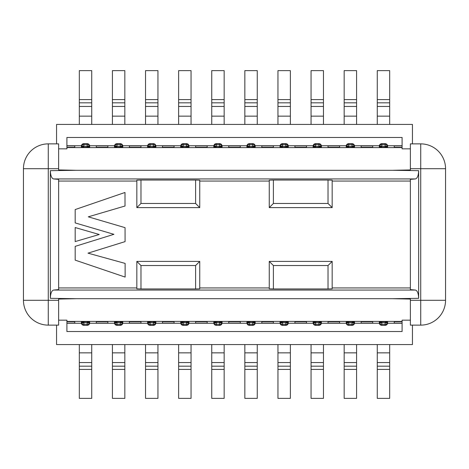 <?xml version="1.0" encoding="UTF-8"?>
<svg xmlns="http://www.w3.org/2000/svg" width="469" height="469" viewBox="0 0 469 469"><rect width="100%" height="100%" fill="white"/><g stroke="black" fill="none" stroke-linecap="round" stroke-linejoin="round"><path stroke-width="0.7" d="M418.653 298.331C418.465 293.447 417.404 290.692 415.458 290.065L410.375 289.619L410.375 179.381L415.458 178.935C417.404 178.308 418.465 175.553 418.653 170.669L418.653 298.331L392.582 298.7L410.375 299.07L410.375 325.128L420.722 325.128L420.722 168.699L410.375 168.699L410.375 169.93L392.582 170.3L418.653 170.669M50.347 170.669C50.535 175.553 51.596 178.308 53.542 178.935L58.625 179.381L58.625 289.619L53.542 290.065C51.596 290.692 50.535 293.447 50.347 298.331L50.347 170.669L76.418 170.3L58.625 169.93L58.625 143.872L48.278 143.872L48.278 300.301L58.625 300.301L58.625 299.07L76.418 298.7L50.347 298.331M445.55 168.699L420.722 168.699L420.722 143.872A24.828 24.828 0 0 1 445.55 168.699L445.55 300.301A24.828 24.828 0 0 1 420.722 325.128M23.45 300.301L48.278 300.301L48.278 325.128A24.828 24.828 0 0 1 23.45 300.301L23.45 168.699A24.828 24.828 0 0 1 48.278 143.872M392.582 170.3L76.418 170.3M76.418 298.7L392.582 298.7M445.55 300.301L410.375 300.301M420.722 143.872L410.375 143.872L410.375 168.699M23.45 168.699L58.625 168.699M48.278 325.128L58.625 325.128L58.625 300.301M328.024 180.043L332.163 180.19L332.163 207.603L269.259 207.603L269.259 180.19L273.398 180.043L273.398 203.464L328.024 203.464L328.024 180.043L273.398 180.043M195.602 180.043L199.741 180.19L199.741 207.603L136.837 207.603L136.837 180.19L140.976 180.043L140.976 203.464L195.602 203.464L195.602 180.043L140.976 180.043M140.976 288.957L136.837 288.81L136.837 261.397L199.741 261.397L199.741 288.81L195.602 288.957L195.602 265.536L140.976 265.536L140.976 288.957L195.602 288.957M273.398 288.957L269.259 288.81L269.259 261.397L332.163 261.397L332.163 288.81L328.024 288.957L328.024 265.536L273.398 265.536L273.398 288.957L328.024 288.957M58.625 143.872L56.556 143.872L56.556 124.426L412.444 124.426L412.444 143.872M410.375 325.128L412.444 325.128L412.444 344.574L56.556 344.574L56.556 325.128M58.625 148.837L66.903 148.837L66.903 137.47L402.097 137.47L402.097 148.837L410.375 148.837M410.375 320.163L402.097 320.163L402.097 331.53L66.903 331.53L66.903 320.163L58.625 320.163M199.741 207.603L195.602 203.464M140.976 203.464L136.837 207.603M136.837 261.397L140.976 265.536M195.602 265.536L199.741 261.397M269.259 261.397L273.398 265.536M328.024 265.536L332.163 261.397M332.163 207.603L328.024 203.464M273.398 203.464L269.259 207.603M372.714 145.865L361.13 145.865L361.13 147.284L372.714 147.284L372.714 145.865M372.714 323.135L372.714 321.716L361.13 321.716L361.13 323.135L372.714 323.135M339.609 145.865L328.024 145.865L328.024 147.284L339.609 147.284L339.609 145.865M339.609 323.135L339.609 321.716L328.024 321.716L328.024 323.135L339.609 323.135M306.503 145.865L294.919 145.865L294.919 147.284L306.503 147.284L306.503 145.865M306.503 323.135L306.503 321.716L294.919 321.716L294.919 323.135L306.503 323.135M273.398 145.865L261.813 145.865L261.813 147.284L273.398 147.284L273.398 145.865M273.398 323.135L273.398 321.716L261.813 321.716L261.813 323.135L273.398 323.135M240.292 145.865L228.708 145.865L228.708 147.284L240.292 147.284L240.292 145.865M240.292 323.135L240.292 321.716L228.708 321.716L228.708 323.135L240.292 323.135M207.187 145.865L195.602 145.865L195.602 147.284L207.187 147.284L207.187 145.865M207.187 323.135L207.187 321.716L195.602 321.716L195.602 323.135L207.187 323.135M174.081 145.865L162.497 145.865L162.497 147.284L174.081 147.284L174.081 145.865M174.081 323.135L174.081 321.716L162.497 321.716L162.497 323.135L174.081 323.135M140.976 145.865L129.391 145.865L129.391 147.284L140.976 147.284L140.976 145.865M140.976 323.135L140.976 321.716L129.391 321.716L129.391 323.135L140.976 323.135M107.87 145.865L96.286 145.865L96.286 147.284L107.87 147.284L107.87 145.865M107.87 323.135L107.87 321.716L96.286 321.716L96.286 323.135L107.87 323.135M402.097 145.865L394.236 145.865L394.236 147.284L402.097 147.313M66.903 147.313L74.764 147.284L74.764 145.865L66.903 145.865M402.097 321.687L394.236 321.716L394.236 323.135L402.097 323.135M66.903 323.135L74.764 323.135L74.764 321.716L66.903 321.687M410.375 181.057L332.163 181.057M269.259 181.057L199.741 181.057M136.837 181.057L58.625 181.057M58.625 287.943L136.837 287.943M199.741 287.943L269.259 287.943M332.163 287.943L410.375 287.943M88.272 216.83L125.053 227.653L125.076 241.617L87.99 253.154L125.112 263.408L125.135 277.085L75.181 260.131L75.181 246.36L113.903 234.324L75.181 222.916L75.181 209.561L124.994 192.472L125.018 206.002L88.272 216.83M75.181 241.576L75.181 227.547L99.24 234.5L75.181 241.576M394.236 145.906L394.236 147.284M394.236 321.716L394.236 323.094M361.13 145.906L361.13 147.284M372.714 147.284L372.714 145.906M372.714 323.094L372.714 321.716M361.13 321.716L361.13 323.094M328.024 145.906L328.024 147.284M339.609 147.284L339.609 145.906M339.609 323.094L339.609 321.716M328.024 321.716L328.024 323.094M294.919 145.906L294.919 147.284M306.503 147.284L306.503 145.906M306.503 323.094L306.503 321.716M294.919 321.716L294.919 323.094M261.813 145.906L261.813 147.284M273.398 147.284L273.398 145.906M273.398 323.094L273.398 321.716M261.813 321.716L261.813 323.094M228.708 145.906L228.708 147.284M240.292 147.284L240.292 145.906M240.292 323.094L240.292 321.716M228.708 321.716L228.708 323.094M195.602 145.906L195.602 147.284M207.187 147.284L207.187 145.906M207.187 323.094L207.187 321.716M195.602 321.716L195.602 323.094M162.497 145.906L162.497 147.284M174.081 147.284L174.081 145.906M174.081 323.094L174.081 321.716M162.497 321.716L162.497 323.094M129.391 145.906L129.391 147.284M140.976 147.284L140.976 145.906M140.976 323.094L140.976 321.716M129.391 321.716L129.391 323.094M96.286 145.906L96.286 147.284M107.87 147.284L107.87 145.906M107.87 323.094L107.87 321.716M96.286 321.716L96.286 323.094M74.764 147.284L74.764 145.906M74.764 323.094L74.764 321.716M153.392 147.377L153.392 146.392L150.08 146.392L150.08 144.687A2.486 2.187 180 0 0 147.594 146.873L147.594 146.135C147.741 144.616 148.567 143.778 150.08 143.625L153.392 143.62L153.392 144.687A2.486 2.187 -0 0 1 155.872 146.873L155.872 147.114C155.802 146.211 154.969 145.965 153.392 146.392L153.392 144.687L150.08 144.687L150.08 143.625L153.392 143.625C154.899 143.778 155.731 144.616 155.872 146.135L155.872 147.131L150.08 147.377L147.594 147.114L150.08 146.873M153.392 146.873L155.866 146.955M252.709 147.377L252.709 146.392L249.397 146.392L249.397 144.687A2.486 2.187 180 0 0 246.917 146.873L246.917 146.135C247.057 144.616 247.89 143.778 249.397 143.625L252.709 143.62L252.709 144.687A2.486 2.187 0 0 1 255.189 146.873L255.189 147.114C255.118 146.211 254.292 145.965 252.709 146.392L252.709 144.687L249.397 144.687L249.397 143.625L252.709 143.625C254.221 143.778 255.048 144.616 255.189 146.135L255.189 147.131L249.397 147.377L246.917 147.114L249.397 146.873M252.709 146.873L255.183 146.955M288.294 146.181A2.486 2.48 -0 0 0 285.814 143.702L285.814 143.625C288.998 144.305 288.224 147.149 288.294 146.135L288.294 147.131C288.224 146.211 287.397 145.965 285.814 146.392L285.814 144.687L282.502 144.687L282.502 143.625L285.814 143.625C287.327 143.778 288.154 144.616 288.294 146.135L288.294 147.114L282.502 147.377L280.022 147.114L282.502 146.873M285.814 146.873L288.288 146.955M219.603 147.377L219.603 146.392L216.291 146.392L216.291 144.687A2.486 2.187 180 0 0 213.811 146.873L213.811 146.135C213.952 144.616 214.779 143.778 216.291 143.625L219.603 143.62L219.603 144.687A2.486 2.187 0 0 1 222.083 146.873L222.083 147.114C222.013 146.211 221.186 145.965 219.603 146.392L219.603 144.687L216.291 144.687L216.291 143.625L219.603 143.625C221.11 143.778 221.943 144.616 222.083 146.135L222.083 147.131L216.291 147.377L213.811 147.114L216.291 146.873M219.603 146.873L222.077 146.955M186.498 147.377L186.498 146.392L183.186 146.392L183.186 144.687A2.486 2.187 180 0 0 180.706 146.873L180.706 146.135C180.846 144.616 181.673 143.778 183.186 143.625L186.498 143.62L186.498 144.687A2.486 2.187 -0 0 1 188.978 146.873L188.978 147.114C188.907 146.211 188.081 145.965 186.498 146.392L186.498 144.687L183.186 144.687L183.186 143.625L186.498 143.625C188.005 143.778 188.837 144.616 188.978 146.135L188.978 147.131L183.186 147.377L180.706 147.114L183.186 146.873M186.498 146.873L188.972 146.955M89.661 146.181A2.486 2.48 0 0 0 87.181 143.702L87.181 143.625C89.984 143.866 89.737 147.084 89.661 146.135L89.661 147.131C89.591 146.211 88.758 145.965 87.181 146.392L87.181 144.687L83.869 144.687L83.869 143.625L87.181 143.625C88.688 143.778 89.515 144.616 89.661 146.135L89.661 147.114L83.869 147.377L81.383 147.114L83.869 146.873M87.181 146.873L89.655 146.955M122.767 146.181A2.486 2.48 -0 0 0 120.287 143.702L120.287 143.625C123.089 143.866 122.843 147.084 122.767 146.135L122.767 147.131C122.696 146.211 121.864 145.965 120.287 146.392L120.287 144.687L116.974 144.687L116.974 143.625L120.287 143.625C121.793 143.778 122.62 144.616 122.767 146.135L122.767 147.114L116.974 147.377L114.489 147.114L116.974 146.873M120.287 146.873L122.761 146.955M321.406 146.181A2.486 2.48 -0 0 0 318.92 143.702L318.92 143.625C321.728 143.866 321.482 147.084 321.406 146.135L321.406 147.131C321.329 146.211 320.503 145.965 318.92 146.392L318.92 144.687L315.608 144.687L315.608 143.625L318.92 143.625C320.433 143.778 321.259 144.616 321.406 146.135L321.406 147.114L315.608 147.377L313.128 147.114L315.608 146.873M318.92 146.873L321.394 146.955M354.511 146.961L354.511 146.135C354.365 144.616 353.538 143.778 352.026 143.625L352.026 143.702A2.486 2.48 -0 0 1 354.511 146.181L354.511 147.131L348.713 147.377L346.233 147.114L348.713 146.873M352.026 146.873L354.5 146.955M385.131 147.377L385.131 146.392L381.819 146.392L381.819 144.687A2.486 2.187 180 0 0 379.339 146.873L379.339 146.135C379.485 144.616 380.312 143.778 381.819 143.625L385.131 143.62L385.131 144.687A2.486 2.187 -0 0 1 387.617 146.873L387.617 147.114C387.541 146.211 386.714 145.965 385.131 146.392L385.131 144.687L381.819 144.687L381.819 143.625L385.131 143.625C386.644 143.778 387.47 144.616 387.617 146.135L387.617 147.131L381.819 147.377L379.339 147.114L381.819 146.873M385.131 146.873L387.605 146.955M81.629 146.299L83.869 146.299M87.181 146.299L89.421 146.299M89.62 146.727L87.181 146.727M83.869 146.727L81.389 146.727M81.383 146.727L81.383 146.299M147.841 146.299L150.08 146.299M153.392 146.299L155.632 146.299M155.872 146.299L155.872 146.727M155.831 146.727L153.392 146.727M150.08 146.727L147.6 146.727L147.594 146.299M214.052 146.299L216.291 146.299M219.603 146.299L221.843 146.299M222.083 146.299L222.083 146.727M222.042 146.727L219.603 146.727M216.291 146.727L213.811 146.727M280.263 146.299L282.502 146.299M285.814 146.299L288.054 146.299M288.294 146.299L288.294 146.727M288.253 146.727L285.814 146.727M282.502 146.727L280.028 146.727L280.022 146.299M346.474 146.299L348.713 146.299M352.026 146.299L354.265 146.299M354.511 146.299L354.511 146.727M354.464 146.727L352.026 146.727M348.713 146.727L346.239 146.727M379.579 146.299L381.819 146.299M385.131 146.299L387.371 146.299M387.617 146.299L387.617 146.727M387.57 146.727L385.131 146.727M381.819 146.727L379.345 146.727M313.368 146.299L315.608 146.299M318.92 146.299L321.159 146.299M321.406 146.299L321.406 146.727M321.359 146.727L318.92 146.727M315.608 146.727L313.134 146.727M247.157 146.299L249.397 146.299M252.709 146.299L254.948 146.299M255.189 146.299L255.189 146.727M255.148 146.727L252.709 146.727M249.397 146.727L246.923 146.727M180.946 146.299L183.186 146.299M186.498 146.299L188.737 146.299M188.937 146.727L186.498 146.727M183.186 146.727L180.706 146.727M114.735 146.299L116.974 146.299M120.287 146.299L122.526 146.299M122.726 146.727L120.287 146.727M116.974 146.727L114.495 146.727M249.397 321.623L249.397 322.608L252.709 322.608L252.709 324.314A2.486 2.187 0 0 0 255.189 322.127L255.189 322.865C255.048 324.384 254.221 325.222 252.709 325.375L249.397 325.38L249.397 324.314A2.486 2.187 180 0 1 246.917 322.127L246.917 321.886C246.987 322.789 247.814 323.035 249.397 322.608L249.397 324.314L252.709 324.314L252.709 325.375L249.397 325.375C247.89 325.222 247.057 324.384 246.917 322.865L246.917 321.869L252.709 321.623L255.189 321.886L252.709 322.127M249.397 322.127L246.923 322.045M354.511 322.039L354.511 322.865C354.365 324.384 353.538 325.222 352.026 325.375L348.713 325.375C347.207 325.222 346.38 324.384 346.233 322.865L346.233 321.869L352.026 321.623L354.511 321.886L352.026 322.127M348.713 322.127L346.239 322.045M153.392 321.623L153.392 325.375L150.08 325.375C148.567 325.222 147.741 324.384 147.594 322.865L147.594 321.886L153.392 321.623L155.872 321.886L153.392 322.127M150.08 322.127L147.606 322.045M222.083 322.039L222.083 322.865C221.943 324.384 221.11 325.222 219.603 325.375L216.291 325.375C214.779 325.222 213.952 324.384 213.811 322.865L213.811 321.869L219.603 321.623L222.083 321.886L219.603 322.127M216.291 322.127L213.817 322.045M89.661 322.819L89.661 322.865C89.515 324.384 88.688 325.222 87.181 325.375L83.869 325.38L87.181 325.298A2.486 2.48 -0 0 0 89.661 322.819L89.661 322.127A2.486 2.187 180 0 1 87.181 324.314L87.181 325.375L83.869 325.375C82.356 325.222 81.53 324.384 81.383 322.865L81.383 321.886L87.181 321.623L89.661 321.886L87.181 322.127M83.869 322.127L81.395 322.045M387.617 322.039L387.617 322.865C387.47 324.384 386.644 325.222 385.131 325.375L381.819 325.375C380.312 325.222 379.485 324.384 379.339 322.865L379.339 321.869L385.131 321.623L387.617 321.886L385.131 322.127M381.819 322.127L379.345 322.045M186.498 321.623L186.498 325.375L183.186 325.375C181.673 325.222 180.846 324.384 180.706 322.865L180.706 321.886L186.498 321.623L188.978 321.886L186.498 322.127M183.186 322.127L180.712 322.045M280.022 322.819L280.022 321.869C280.093 322.789 280.919 323.035 282.502 322.608L285.814 322.608L285.814 324.314A2.486 2.187 0 0 0 288.294 322.127L288.294 322.819A2.486 2.48 -0 0 1 285.814 325.298L282.502 325.298L282.502 324.314L285.814 324.314L285.814 325.375L282.502 325.298A2.486 2.48 180 0 1 280.022 322.819L280.022 322.865C280.163 324.384 280.995 325.222 282.502 325.375C279.319 324.695 280.093 321.851 280.022 322.865L280.022 321.886L285.814 321.623L288.294 321.886L285.814 322.127M282.502 322.127L280.028 322.045M116.974 322.127L114.5 322.045M116.974 325.38C113.791 324.695 114.565 321.851 114.489 322.865L114.489 321.869C114.565 322.789 115.392 323.035 116.974 322.608L120.287 322.608L120.287 324.314A2.486 2.187 0 0 0 122.767 322.127L122.767 322.865C122.62 324.384 121.793 325.222 120.287 325.375L116.974 325.38L116.974 324.314L120.287 324.314L120.287 325.375L116.974 325.375C115.462 325.222 114.635 324.384 114.489 322.865L114.489 321.886L120.287 321.623L122.767 321.886L120.287 322.127M315.608 322.127L313.134 322.045M313.128 322.039L313.128 322.865C313.052 321.916 312.805 325.134 315.608 325.38L315.608 324.314L318.92 324.314L318.92 325.375L315.608 325.375C314.101 325.222 313.269 324.384 313.128 322.865L313.128 321.869L318.92 321.623L321.406 321.886L318.92 322.127M89.421 322.701L87.181 322.701M83.869 322.701L81.629 322.701M81.383 322.701L81.383 322.273M81.43 322.273L83.869 322.273M87.181 322.273L89.655 322.273L89.661 322.701M155.632 322.701L153.392 322.701M150.08 322.701L147.841 322.701M147.641 322.273L150.08 322.273M153.392 322.273L155.866 322.273M155.872 322.273L155.872 322.701M221.843 322.701L219.603 322.701M216.291 322.701L214.052 322.701M213.811 322.701L213.811 322.273M213.852 322.273L216.291 322.273M219.603 322.273L222.077 322.273M288.054 322.701L285.814 322.701M282.502 322.701L280.263 322.701M280.063 322.273L282.502 322.273M285.814 322.273L288.294 322.273M354.265 322.701L352.026 322.701M348.713 322.701L346.474 322.701M346.233 322.701L346.233 322.273M346.274 322.273L348.713 322.273M352.026 322.273L354.505 322.273M387.371 322.701L385.131 322.701M381.819 322.701L379.579 322.701M379.38 322.273L381.819 322.273M385.131 322.273L387.611 322.273M321.159 322.701L318.92 322.701M315.608 322.701L313.368 322.701M313.169 322.273L315.608 322.273M318.92 322.273L321.4 322.273L321.406 322.701M254.948 322.701L252.709 322.701M249.397 322.701L247.157 322.701M246.917 322.701L246.917 322.273M246.958 322.273L249.397 322.273M252.709 322.273L255.189 322.273L255.189 322.701M188.737 322.701L186.498 322.701M183.186 322.701L180.946 322.701M180.747 322.273L183.186 322.273M186.498 322.273L188.972 322.273M122.526 322.701L120.287 322.701M116.974 322.701L114.735 322.701M114.489 322.701L114.489 322.273M114.536 322.273L116.974 322.273M120.287 322.273L122.761 322.273M381.819 147.377L381.819 146.392C380.236 145.965 379.403 146.205 379.339 147.114M381.819 143.62C378.618 144.382 379.409 147.143 379.339 146.135L379.339 146.961M385.131 143.62C387.939 143.866 387.693 147.084 387.617 146.135L387.617 146.961M346.233 146.181L346.233 146.135C346.38 144.616 347.207 143.778 348.713 143.625L352.026 143.625L348.713 143.702A2.486 2.48 180 0 0 346.233 146.181L346.233 146.873A2.486 2.187 180 0 1 348.713 144.687L348.713 146.392L352.026 146.392L352.026 144.687L348.713 144.687L348.713 143.702L352.026 143.702L352.026 144.687A2.486 2.187 0 0 1 354.511 146.873L354.511 147.114C354.435 146.211 353.608 145.965 352.026 146.392L352.026 147.377M348.713 147.377L348.713 146.392C347.13 145.965 346.298 146.205 346.233 147.114M348.713 143.62C345.512 144.382 346.304 147.143 346.233 146.135L346.233 146.961M318.92 147.377L318.92 146.392L315.608 146.392C314.025 145.965 313.192 146.205 313.128 147.114M315.608 147.377L315.608 144.687A2.486 2.187 180 0 0 313.128 146.873L313.128 146.961M120.287 147.377L120.287 146.392L116.974 146.392C115.386 145.965 114.559 146.205 114.489 147.114M116.974 147.377L116.974 144.687A2.486 2.187 180 0 0 114.489 146.873L114.489 146.961M87.181 147.377L87.181 146.392L83.869 146.392C82.28 145.965 81.454 146.205 81.383 147.114M83.869 147.377L83.869 144.687A2.486 2.187 180 0 0 81.383 146.873L81.383 146.961M183.186 147.377L183.186 146.392C181.597 145.965 180.77 146.205 180.706 147.114M183.186 143.62C179.979 144.382 180.776 147.143 180.706 146.135L180.706 146.961M186.498 143.62C189.681 144.305 188.907 147.149 188.978 146.135L188.978 146.961M216.291 147.377L216.291 146.392C214.702 145.965 213.876 146.205 213.811 147.114M216.291 143.62C213.084 144.382 213.882 147.143 213.811 146.135L213.811 146.961M219.603 143.62C222.787 144.305 222.013 147.149 222.083 146.135L222.083 146.961M285.814 147.377L285.814 146.392L282.502 146.392C280.913 145.965 280.087 146.205 280.022 147.114M282.502 147.377L282.502 144.687A2.486 2.187 180 0 0 280.022 146.873L280.022 146.961M249.397 147.377L249.397 146.392C247.808 145.965 246.981 146.205 246.917 147.114M249.397 143.62C246.436 144.059 246.882 147.184 246.917 146.135L246.917 146.961M252.709 143.62C255.517 143.866 255.265 147.084 255.189 146.135L255.189 146.961M150.08 147.377L150.08 146.392C148.491 145.965 147.665 146.205 147.594 147.114M150.08 143.62C146.873 144.382 147.671 147.143 147.594 146.135L147.594 146.961M153.392 143.62C156.195 143.866 155.948 147.084 155.872 146.135L155.872 146.961M313.128 322.819A2.486 2.48 180 0 0 315.608 325.298L318.92 325.298A2.486 2.48 -0 0 0 321.406 322.819L321.406 322.127A2.486 2.187 0 0 1 318.92 324.314L318.92 322.608L315.608 322.608L315.608 324.314A2.486 2.187 180 0 1 313.128 322.127L313.128 321.886C313.198 322.789 314.031 323.035 315.608 322.608L315.608 321.623M318.92 321.623L318.92 322.608C320.509 323.035 321.335 322.795 321.406 321.886M321.406 322.819L321.406 322.039M120.287 321.623L120.287 322.608C121.87 323.035 122.702 322.795 122.767 321.886M120.287 325.38C123.488 324.618 122.696 321.857 122.767 322.865L122.767 322.039M285.814 321.623L285.814 322.608C287.403 323.035 288.23 322.795 288.294 321.886M288.294 322.819L288.294 322.039M180.706 322.819A2.486 2.48 180 0 0 183.186 325.298L183.186 325.375C180.002 324.695 180.776 321.851 180.706 322.865L180.706 321.869C180.776 322.789 181.603 323.035 183.186 322.608L186.498 322.608C188.087 323.035 188.913 322.795 188.978 321.886M188.978 322.819A2.486 2.48 -0 0 1 186.498 325.298L183.186 325.298L183.186 324.314L186.498 324.314A2.486 2.187 0 0 0 188.978 322.127L188.978 322.039M379.339 322.819A2.486 2.48 180 0 0 381.819 325.298L381.819 324.314L385.131 324.314L385.131 325.298L381.819 325.375C379.016 325.134 379.263 321.916 379.339 322.865L379.339 322.039M381.819 325.38L385.131 325.298A2.486 2.48 -0 0 0 387.617 322.819L387.617 322.127A2.486 2.187 0 0 1 385.131 324.314L385.131 322.608L381.819 322.608L381.819 324.314A2.486 2.187 180 0 1 379.339 322.127L379.339 321.886C379.409 322.789 380.242 323.035 381.819 322.608L381.819 321.623M385.131 321.623L385.131 322.608C386.72 323.035 387.546 322.795 387.617 321.886M387.617 322.819L387.617 322.865C387.546 321.857 388.338 324.618 385.131 325.38M87.181 325.38C90.142 324.941 89.696 321.816 89.661 322.865L89.661 322.039M83.869 325.38C81.061 325.134 81.307 321.916 81.383 322.865L81.383 321.869C81.459 322.789 82.286 323.035 83.869 322.608L83.869 321.623M81.383 322.819A2.486 2.48 180 0 0 83.869 325.298L83.869 322.608L87.181 322.608C88.764 323.035 89.597 322.795 89.661 321.886M213.811 322.819A2.486 2.48 180 0 0 216.291 325.298L216.291 324.314L219.603 324.314L219.603 325.298L216.291 325.375C213.483 325.134 213.735 321.916 213.811 322.865L213.811 322.039M216.291 325.38L219.603 325.298A2.486 2.48 -0 0 0 222.083 322.819L222.083 322.127A2.486 2.187 0 0 1 219.603 324.314L219.603 322.608L216.291 322.608L216.291 324.314A2.486 2.187 180 0 1 213.811 322.127L213.811 321.886C213.882 322.789 214.708 323.035 216.291 322.608L216.291 321.623M219.603 321.623L219.603 322.608C221.192 323.035 222.019 322.795 222.083 321.886M222.083 322.819L222.083 322.865C222.013 321.857 222.81 324.618 219.603 325.38M147.594 322.819A2.486 2.48 180 0 0 150.08 325.298L150.08 325.375C147.272 325.134 147.518 321.916 147.594 322.865L147.594 321.869C147.671 322.789 148.497 323.035 150.08 322.608L153.392 322.608C154.975 323.035 155.808 322.795 155.872 321.886M155.872 322.819A2.486 2.48 -0 0 1 153.392 325.298L150.08 325.298L150.08 324.314L153.392 324.314A2.486 2.187 0 0 0 155.872 322.127L155.872 322.039M346.233 322.819A2.486 2.48 180 0 0 348.713 325.298L348.713 324.314L352.026 324.314L352.026 325.298L348.713 325.375C345.911 325.134 346.157 321.916 346.233 322.865L346.233 322.039M348.713 325.38L352.026 325.298A2.486 2.48 -0 0 0 354.511 322.819L354.511 322.127A2.486 2.187 0 0 1 352.026 324.314L352.026 322.608L348.713 322.608L348.713 324.314A2.486 2.187 180 0 1 346.233 322.127L346.233 321.886C346.304 322.789 347.136 323.035 348.713 322.608L348.713 321.623M352.026 321.623L352.026 322.608C353.614 323.035 354.441 322.795 354.511 321.886M354.511 322.819L354.511 322.865C354.541 321.816 354.986 324.941 352.026 325.38M252.709 321.623L252.709 322.608C254.298 323.035 255.124 322.795 255.189 321.886M252.709 325.38C255.916 324.618 255.118 321.857 255.189 322.865L255.189 322.039M249.397 325.38C246.213 324.695 246.987 321.851 246.917 322.865L246.917 322.039M115.081 146.903L115.48 147.319M121.782 147.319L122.18 146.903M122.21 147.266L122.561 146.926M115.046 147.266L114.694 146.926M181.292 146.903L181.691 147.319M187.993 147.319L188.391 146.903M188.421 147.266L188.778 146.926M181.263 147.266L180.905 146.926M247.503 146.903L247.902 147.319M254.204 147.319L254.603 146.903M254.632 147.266L254.989 146.926M247.474 147.266L247.116 146.926M313.714 146.903L314.113 147.319M320.415 147.319L320.814 146.903M320.849 147.266L321.201 146.926M313.685 147.266L313.333 146.926M379.925 146.903L380.324 147.319M386.626 147.319L387.025 146.903M387.06 147.266L387.412 146.926M379.896 147.266L379.544 146.926M346.82 146.903L347.218 147.319M353.52 147.319L353.919 146.903M353.954 147.266L354.306 146.926M346.79 147.266L346.439 146.926M280.609 146.903L281.007 147.319M287.309 147.319L287.708 146.903M287.737 147.266L288.095 146.926M280.579 147.266L280.222 146.926M214.397 146.903L214.796 147.319M221.098 147.319L221.497 146.903M221.526 147.266L221.884 146.926M214.368 147.266L214.011 146.926M148.186 146.903L148.585 147.319M154.887 147.319L155.286 146.903M155.315 147.266L155.667 146.926M148.151 147.266L147.799 146.926M81.975 146.903L82.374 147.319M88.676 147.319L89.075 146.903M89.104 147.266L89.456 146.926M81.94 147.266L81.588 146.926M315.608 143.625C314.101 143.778 313.269 144.616 313.128 146.135C313.198 147.143 312.401 144.382 315.608 143.62L318.92 143.62M116.974 143.625C115.462 143.778 114.635 144.616 114.489 146.135C114.459 147.184 114.014 144.059 116.974 143.62L120.287 143.62M83.869 143.625C82.356 143.778 81.53 144.616 81.383 146.135C81.454 147.143 80.662 144.382 83.869 143.62L87.181 143.62M282.502 143.625C280.995 143.778 280.163 144.616 280.022 146.135C280.093 147.143 279.295 144.382 282.502 143.62L285.814 143.62M122.18 322.097L121.782 321.681M115.48 321.681L115.081 322.097M115.046 321.734L114.694 322.074M122.21 321.734L122.561 322.074M188.391 322.097L187.993 321.681M181.691 321.681L181.292 322.097M181.263 321.734L180.905 322.074M188.421 321.734L188.778 322.074M254.603 322.097L254.204 321.681M247.902 321.681L247.503 322.097M247.474 321.734L247.116 322.074M254.632 321.734L254.989 322.074M320.814 322.097L320.415 321.681M314.113 321.681L313.714 322.097M313.685 321.734L313.333 322.074M320.849 321.734L321.201 322.074M387.025 322.097L386.626 321.681M380.324 321.681L379.925 322.097M379.896 321.734L379.544 322.074M387.06 321.734L387.412 322.074M353.919 322.097L353.52 321.681M347.218 321.681L346.82 322.097M346.79 321.734L346.439 322.074M353.954 321.734L354.306 322.074M287.708 322.097L287.309 321.681M281.007 321.681L280.609 322.097M280.579 321.734L280.222 322.074M287.737 321.734L288.095 322.074M221.497 322.097L221.098 321.681M214.796 321.681L214.397 322.097M214.368 321.734L214.011 322.074M221.526 321.734L221.884 322.074M155.286 322.097L154.887 321.681M148.585 321.681L148.186 322.097M148.151 321.734L147.799 322.074M155.315 321.734L155.667 322.074M89.075 322.097L88.676 321.681M82.374 321.681L81.975 322.097M81.94 321.734L81.588 322.074M89.104 321.734L89.456 322.074M318.92 325.375C320.433 325.222 321.259 324.384 321.406 322.865C321.329 321.857 322.127 324.618 318.92 325.38L315.608 325.38M285.814 325.375C287.327 325.222 288.154 324.384 288.294 322.865C288.224 321.857 289.021 324.618 285.814 325.38L282.502 325.38M186.498 325.375C188.005 325.222 188.837 324.384 188.978 322.865C188.907 321.857 189.705 324.618 186.498 325.38L183.186 325.38M153.392 325.375C154.899 325.222 155.731 324.384 155.872 322.865C155.802 321.857 156.599 324.618 153.392 325.38L150.08 325.38M389.686 124.426L389.686 116.148L377.269 116.148L377.269 124.426M377.269 116.148L377.269 70.626L389.686 70.626L389.686 116.148M356.581 124.426L356.581 116.148L344.164 116.148L344.164 124.426M344.164 116.148L344.164 70.626L356.581 70.626L356.581 116.148M323.469 124.426L323.469 116.148L311.058 116.148L311.058 124.426M311.058 116.148L311.058 70.626L323.469 70.626L323.469 116.148M290.364 116.148L277.953 116.148L277.953 70.626L290.364 70.626L290.364 124.426M277.953 116.148L277.953 124.426M224.153 116.148L211.742 116.148L211.742 70.626L224.153 70.626L224.153 124.426M211.742 116.148L211.742 124.426M257.258 124.426L257.258 116.148L244.847 116.148L244.847 124.426M244.847 116.148L244.847 70.626L257.258 70.626L257.258 116.148M157.942 124.426L157.942 116.148L145.531 116.148L145.531 124.426M145.531 116.148L145.531 70.626L157.942 70.626L157.942 116.148M191.047 124.426L191.047 116.148L178.636 116.148L178.636 124.426M178.636 116.148L178.636 70.626L191.047 70.626L191.047 116.148M112.419 124.426L112.419 70.626L124.836 70.626L124.836 124.426M79.314 124.426L79.314 70.626L91.731 70.626L91.731 124.426M311.058 352.852L323.469 352.852L323.469 398.374L311.058 398.374L311.058 344.574M323.469 352.852L323.469 344.574M112.419 352.852L124.836 352.852L124.836 398.374L112.419 398.374L112.419 344.574M124.836 352.852L124.836 344.574M145.531 352.852L157.942 352.852L157.942 398.374L145.531 398.374L145.531 344.574M157.942 352.852L157.942 344.574M290.364 344.574L290.364 398.374L277.953 398.374L277.953 344.574M344.164 344.574L344.164 352.852L356.581 352.852L356.581 344.574M356.581 352.852L356.581 398.374L344.164 398.374L344.164 352.852M79.314 344.574L79.314 352.852L91.731 352.852L91.731 344.574M91.731 352.852L91.731 398.374L79.314 398.374L79.314 352.852M244.847 352.852L257.258 352.852L257.258 398.374L244.847 398.374L244.847 344.574M257.258 352.852L257.258 344.574M224.153 344.574L224.153 398.374L211.742 398.374L211.742 344.574M377.269 344.574L377.269 352.852L389.686 352.852L389.686 344.574M389.686 352.852L389.686 398.374L377.269 398.374L377.269 352.852M191.047 344.574L191.047 398.374L178.636 398.374L178.636 344.574M415.458 290.065L53.542 290.065M53.542 178.935L415.458 178.935M402.097 147.6L66.903 147.6M66.903 321.4L402.097 321.4M66.903 145.742L81.418 145.742M89.632 145.742L114.524 145.742M122.737 145.742L147.629 145.742M155.843 145.742L180.735 145.742M188.948 145.742L213.841 145.742M222.054 145.742L246.946 145.742M255.159 145.742L280.052 145.742M288.265 145.742L313.157 145.742M321.371 145.742L346.263 145.742M354.476 145.742L379.368 145.742M387.582 145.742L402.097 145.742M402.097 323.258L387.582 323.258M379.368 323.258L354.476 323.258M346.263 323.258L321.371 323.258M313.157 323.258L288.265 323.258M280.052 323.258L255.159 323.258M246.946 323.258L222.054 323.258M213.841 323.258L188.948 323.258M180.735 323.258L155.843 323.258M147.629 323.258L122.737 323.258M114.524 323.258L89.632 323.258M81.418 323.258L66.903 323.258M114.489 321.886L114.489 322.127A2.486 2.187 180 0 0 116.974 324.314L116.974 321.623M280.022 321.886L280.022 322.127A2.486 2.187 180 0 0 282.502 324.314L282.502 321.623M180.706 321.886L180.706 322.127A2.486 2.187 180 0 0 183.186 324.314L183.186 321.623M81.383 321.886L81.383 322.127A2.486 2.187 180 0 0 83.869 324.314L87.181 324.314L87.181 321.623M147.594 321.886L147.594 322.127A2.486 2.187 180 0 0 150.08 324.314L150.08 321.623M387.617 146.181A2.486 2.48 -0 0 0 385.131 143.702L381.819 143.702A2.486 2.48 180 0 0 379.339 146.181M321.406 147.114L321.406 146.873A2.486 2.187 -0 0 0 318.92 144.687L318.92 143.702L315.608 143.702A2.486 2.48 180 0 0 313.128 146.181M122.767 147.114L122.767 146.873A2.486 2.187 -0 0 0 120.287 144.687L120.287 143.702L116.974 143.702A2.486 2.48 180 0 0 114.489 146.181M89.661 147.114L89.661 146.873A2.486 2.187 -0 0 0 87.181 144.687L87.181 143.702L83.869 143.702A2.486 2.48 180 0 0 81.383 146.181M188.978 146.181A2.486 2.48 -0 0 0 186.498 143.702L183.186 143.702A2.486 2.48 180 0 0 180.706 146.181M222.083 146.181A2.486 2.48 -0 0 0 219.603 143.702L216.291 143.702A2.486 2.48 180 0 0 213.811 146.181M288.294 147.114L288.294 146.873A2.486 2.187 0 0 0 285.814 144.687L285.814 143.702L282.502 143.702A2.486 2.48 180 0 0 280.022 146.181M255.189 146.181A2.486 2.48 -0 0 0 252.709 143.702L249.397 143.702A2.486 2.48 180 0 0 246.917 146.181M155.872 146.181A2.486 2.48 -0 0 0 153.392 143.702L150.08 143.702A2.486 2.48 180 0 0 147.594 146.181M122.767 322.819A2.486 2.48 -0 0 1 120.287 325.298L116.974 325.298A2.486 2.48 180 0 1 114.489 322.819M246.917 322.819A2.486 2.48 180 0 0 249.397 325.298L252.709 325.298A2.486 2.48 -0 0 0 255.189 322.819M124.836 116.148L112.419 116.148M91.731 116.148L79.314 116.148M277.953 352.852L290.364 352.852M211.742 352.852L224.153 352.852M178.636 352.852L191.047 352.852M389.686 106.44L377.269 106.44M389.686 102.828L377.269 102.828M389.686 99.592L377.269 99.592M356.581 106.44L344.164 106.44M356.581 102.828L344.164 102.828M356.581 99.592L344.164 99.592M323.469 106.44L311.058 106.44M323.469 102.828L311.058 102.828M323.469 99.592L311.058 99.592M277.953 99.592L290.364 99.592M277.953 102.828L290.364 102.828M277.953 106.44L290.364 106.44M211.742 99.592L224.153 99.592M211.742 102.828L224.153 102.828M211.742 106.44L224.153 106.44M257.258 106.44L244.847 106.44M257.258 102.828L244.847 102.828M257.258 99.592L244.847 99.592M157.942 106.44L145.531 106.44M157.942 102.828L145.531 102.828M157.942 99.592L145.531 99.592M191.047 106.44L178.636 106.44M191.047 102.828L178.636 102.828M191.047 99.592L178.636 99.592M124.836 106.44L112.419 106.44M124.836 102.828L112.419 102.828M124.836 99.592L112.419 99.592M91.731 106.44L79.314 106.44M91.731 102.828L79.314 102.828M91.731 99.592L79.314 99.592M323.469 369.408L311.058 369.408M323.469 366.172L311.058 366.172M323.469 362.56L311.058 362.56M124.836 369.408L112.419 369.408M124.836 366.172L112.419 366.172M124.836 362.56L112.419 362.56M157.942 369.408L145.531 369.408M157.942 366.172L145.531 366.172M157.942 362.56L145.531 362.56M277.953 362.56L290.364 362.56M277.953 366.172L290.364 366.172M277.953 369.408L290.364 369.408M344.164 362.56L356.581 362.56M344.164 366.172L356.581 366.172M344.164 369.408L356.581 369.408M79.314 362.56L91.731 362.56M79.314 366.172L91.731 366.172M79.314 369.408L91.731 369.408M257.258 369.408L244.847 369.408M257.258 366.172L244.847 366.172M257.258 362.56L244.847 362.56M211.742 362.56L224.153 362.56M211.742 366.172L224.153 366.172M211.742 369.408L224.153 369.408M377.269 362.56L389.686 362.56M377.269 366.172L389.686 366.172M377.269 369.408L389.686 369.408M178.636 362.56L191.047 362.56M178.636 366.172L191.047 366.172M178.636 369.408L191.047 369.408M352.026 143.62C355.209 144.305 354.435 147.149 354.511 146.135"/></g></svg>
